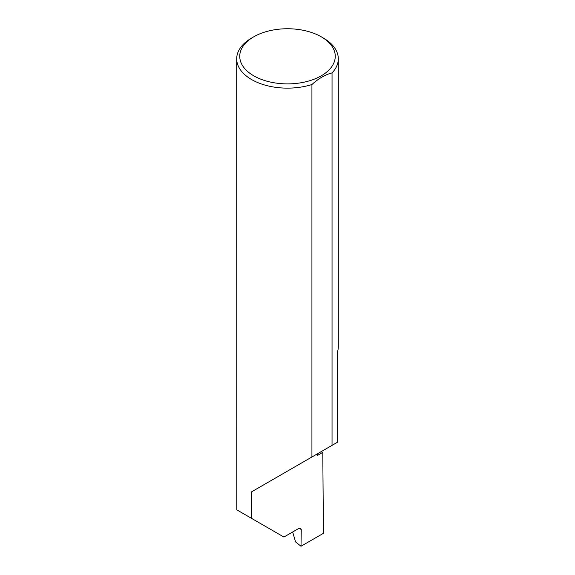 <?xml version="1.0" encoding="UTF-8"?>
<svg xmlns="http://www.w3.org/2000/svg" width="575" height="575" viewBox="0 0 575 575"><rect width="100%" height="100%" fill="white"/><g stroke="black" fill="none" stroke-linecap="round" stroke-linejoin="round"><path stroke-width="0.86" d="M321.008 451.749A143.585 82.901 180 0 1 322.791 452.374L317.673 455.328L317.673 453.675L251.577 491.833L311.923 456.988L311.923 84.525A50.801 29.325 180 0 1 251.577 79.544A50.801 29.325 180 0 1 236.699 58.808A50.801 29.325 180 0 1 251.577 38.072L253.733 36.822A47.754 27.571 0 0 0 253.733 75.814A47.754 27.571 0 0 0 321.267 75.814A47.754 27.571 0 0 0 321.267 36.822L323.423 38.072A50.801 29.325 180 0 1 338.301 58.808A50.801 29.325 180 0 1 332.041 72.91C325.313 74.599 318.607 78.466 311.923 84.525M236.699 58.808L236.778 509.831L283.906 537.043L299.101 528.274L300.668 528.145L301.257 529.561L299.18 528.224M251.577 518.377L251.577 491.833M332.041 72.91L332.041 445.373L337.273 442.355L337.273 352.525A50.801 29.325 0 0 0 338.301 346.66L338.301 58.808M322.791 452.374L323.423 533.312L301.005 546.25L301.257 529.561M292.661 531.99L295.572 541.938L301.005 546.25M332.041 445.373L311.923 456.988M323.423 38.072L321.267 36.822A47.754 27.571 0 0 0 253.733 36.822"/></g></svg>
